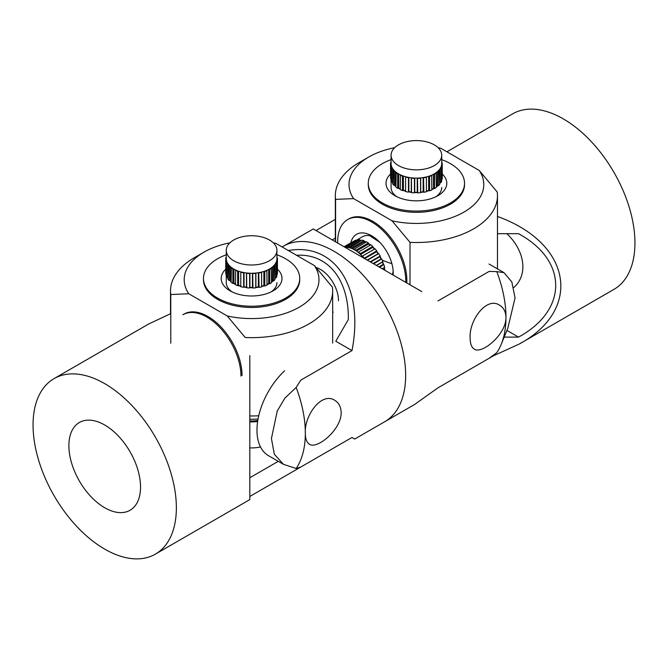 <?xml version="1.0" encoding="UTF-8"?>
<svg xmlns="http://www.w3.org/2000/svg" width="668" height="668" viewBox="0 0 668 668"><rect width="100%" height="100%" fill="white"/><g stroke="black" fill="none" stroke-linecap="round" stroke-linejoin="round"><path stroke-width="1" d="M506.812 233.683C524.246 249.932 528.847 274.189 513.801 287.524M497.468 233.683L518.51 233.683L519.42 234.201C568.159 261.163 567.725 310.428 518.51 337.106L504.173 337.106M382.238 260.136A55.736 32.181 0 0 0 391.865 263.609M506.912 330.409L518.51 337.106M497.468 216.465C571.532 243.169 582.972 309.259 519.529 343.895L493.427 355.81L493.427 355.217M369.78 235.72L379.766 242.275M493.427 355.81L442.274 385.344M519.529 343.895L613.959 289.378A101.336 58.508 -120 0 0 629.49 208.174A101.336 58.508 -120 0 0 563.291 118.879A101.336 58.508 -120 0 0 512.623 113.861L446.909 151.803M332.213 239.887L335.336 238.084M421.775 291.599L313.275 228.957L283.332 246.241A101.336 58.508 60 0 1 361.421 273.387A101.336 58.508 60 0 1 405.651 375.366A101.336 58.508 60 0 1 384.668 421.759A101.336 58.508 -120 0 0 405.651 375.366A101.336 58.508 -120 0 0 361.421 273.387A101.336 58.508 -120 0 0 283.332 246.241L282.105 246.951M354.725 439.043L351.994 437.465L354.725 439.043L414.611 404.474L437.974 387.824L489.135 358.29L496.783 352.679A101.336 58.508 60 0 0 501.25 344.254A101.336 58.508 60 0 0 505.968 317.45C506.344 334.451 481.62 354.65 474.255 349.08C471.541 347.385 470.163 343.736 470.138 338.133C468.861 320.615 486.438 296.283 499.597 305.201C503.68 307.697 505.81 311.772 505.968 317.45A101.336 58.508 60 0 0 496.783 271.617L489.135 271.417L437.974 300.951M507.864 328.071L515.053 297.878L511.838 281.988L503.989 272.653L496.792 271.625M316.006 230.535L335.336 219.371M402.361 143.044A25.334 14.629 180 0 1 428.363 142.326A25.334 14.629 180 0 1 441.732 155.226A25.334 14.629 180 0 1 430.442 167.401A25.334 14.629 180 0 1 404.441 168.119A25.334 14.629 180 0 1 391.072 155.226A25.334 14.629 180 0 1 402.361 143.044M431.695 175.158L431.82 189.946A25.843 14.921 0 0 1 430.718 190.397A25.843 14.921 0 0 1 429.582 190.806L429.582 176.327L429.132 176.143A25.334 14.629 0 0 0 430.442 175.676A25.334 14.629 0 0 0 431.695 175.158A25.334 14.629 0 0 0 434.008 174.014A25.334 14.629 0 0 0 436.087 172.703A25.334 14.629 0 0 0 437.849 171.275A25.334 14.629 0 0 0 439.327 169.722A25.334 14.629 0 0 0 440.454 168.085A25.334 14.629 0 0 0 441.239 166.374A25.334 14.629 0 0 0 441.657 164.629A25.334 14.629 0 0 0 441.732 163.493L441.732 155.226M439.694 183.733A25.334 14.629 0 0 0 440.454 182.564L439.903 182.598A24.825 14.337 180 0 1 439.694 182.94M436.338 186.998A25.334 14.629 0 0 0 437.849 185.754L437.306 185.712A24.825 14.337 180 0 1 436.338 186.522M431.82 189.578A25.334 14.629 0 0 0 434.008 188.493L433.49 188.376A24.825 14.337 180 0 1 431.82 189.211M429.582 176.327A25.843 14.921 0 0 0 430.718 175.918A25.843 14.921 0 0 0 431.82 175.467M441.857 162.892L441.732 160.98M441.69 179.107L442.183 179.007A25.843 14.921 0 0 0 442.241 177.972L442.241 163.493A25.843 14.921 0 0 0 442.224 162.967L441.732 162.858M442.183 179.007L442.183 164.528L441.657 164.629M442.183 164.528A25.843 14.921 0 0 0 442.241 163.493M440.454 182.564L441.005 182.539A25.843 14.921 0 0 0 441.69 181.036L441.69 166.557L441.239 166.374M441.005 182.539L441.005 168.06L440.454 168.085M441.005 168.06A25.843 14.921 0 0 0 441.69 166.557M437.849 185.754L438.4 185.804A25.843 14.921 0 0 0 439.694 184.435L439.327 169.722M438.4 185.804L438.4 171.325L437.849 171.275M438.4 171.325A25.843 14.921 0 0 0 439.694 169.956M434.008 188.493L434.517 188.618A25.843 14.921 0 0 0 436.338 187.466L436.087 172.703M434.517 188.618L434.517 174.139L434.008 174.014M434.517 174.139A25.843 14.921 0 0 0 436.338 172.987M429.582 190.806L428.681 190.43A24.825 14.337 180 0 1 426.418 191.09L426.418 176.928A25.334 14.629 0 0 0 429.132 176.143M423.52 192.017L423.161 191.766A24.825 14.337 180 0 1 420.69 192.092L420.556 192.401A25.334 14.629 0 0 0 423.52 192.017L423.879 192.259A25.843 14.921 0 0 0 426.409 191.733M423.879 192.259L423.52 177.529A25.334 14.629 0 0 0 426.418 176.928L426.418 191.09M423.879 177.78A25.843 14.921 0 0 0 426.409 177.254M420.556 192.401L420.556 177.922A25.334 14.629 0 0 0 423.52 177.529M417.492 192.584L417.249 192.3A24.825 14.337 180 0 1 414.719 192.275L414.452 192.559A25.334 14.629 0 0 0 417.492 192.584L417.742 192.877A25.843 14.921 0 0 0 420.422 192.71M417.742 192.877L417.492 178.106A25.334 14.629 0 0 0 420.556 177.922M417.742 178.398A25.843 14.921 0 0 0 420.422 178.231M414.452 192.559L414.452 178.08A25.334 14.629 0 0 0 417.492 178.106M411.404 192.317L411.288 192A24.825 14.337 180 0 1 408.841 191.624L408.465 191.866A25.334 14.629 0 0 0 411.404 192.317L411.521 192.626A25.843 14.921 0 0 0 414.193 192.843M411.521 192.626L411.404 177.838A25.334 14.629 0 0 0 414.452 178.08M411.521 178.147A25.843 14.921 0 0 0 414.193 178.364M408.465 191.866L408.465 177.387A25.334 14.629 0 0 0 411.404 177.838M405.593 190.881A24.825 14.337 180 0 1 403.397 190.188L402.478 190.547A25.843 14.921 0 0 1 400.291 189.637L400.441 174.849A25.334 14.629 0 0 0 402.938 175.884A25.334 14.629 0 0 0 405.61 176.728L405.593 191.524A25.843 14.921 0 0 0 408.098 192.1M405.61 176.728A25.334 14.629 0 0 0 408.465 177.387M405.593 177.045A25.843 14.921 0 0 0 408.098 177.621M402.938 175.884L402.478 176.068A25.843 14.921 0 0 1 400.291 175.158M402.478 190.547L402.478 176.068M400.291 188.885A24.825 14.337 180 0 1 398.712 188.034L397.677 188.259L397.677 173.78L398.195 173.663A25.334 14.629 0 0 0 400.441 174.849M395.924 186.08A24.825 14.337 180 0 1 395.064 185.303L393.961 185.37A25.843 14.921 0 0 1 392.751 183.984L393.126 169.271A25.334 14.629 0 0 0 394.512 170.858A25.334 14.629 0 0 0 396.191 172.319L395.924 187.073A25.843 14.921 0 0 0 397.677 188.259M396.191 172.319A25.334 14.629 0 0 0 398.195 173.663M395.924 172.594A25.843 14.921 0 0 0 397.677 173.78M394.512 170.858L393.961 170.891A25.843 14.921 0 0 1 392.751 169.505M393.961 185.37L393.961 170.891M392.751 182.331A24.825 14.337 180 0 1 392.642 182.139L391.548 182.055L391.548 167.576L392.091 167.618A25.334 14.629 0 0 0 393.126 169.271M391.072 155.226L391.072 163.493A25.334 14.629 0 0 0 391.089 164.136A25.334 14.629 0 0 0 391.406 165.881L390.947 166.056L390.947 180.535A25.843 14.921 0 0 0 391.548 182.055M391.406 165.881A25.334 14.629 0 0 0 392.091 167.618M390.947 166.056A25.843 14.921 0 0 0 391.548 167.576M390.947 178.581L390.58 164.019L391.089 164.136M391.072 162.374L390.621 162.466A25.843 14.921 0 0 0 390.563 163.493L390.563 177.972A25.843 14.921 0 0 0 390.58 178.506M390.563 163.493A25.843 14.921 0 0 0 390.58 164.019M426.418 191.407A25.334 14.629 0 0 0 429.132 190.622M402.938 190.363A25.334 14.629 0 0 0 405.593 191.207M398.195 188.142A25.334 14.629 0 0 0 400.291 189.261M394.512 185.337A25.334 14.629 0 0 0 395.924 186.589M392.091 182.097A25.334 14.629 0 0 0 392.751 183.216M392.642 182.139L392.642 168.578M395.064 185.303L395.064 171.375M398.712 188.034L398.712 173.972M403.397 190.188L403.397 176.051M408.841 191.624L408.841 177.454M411.288 192L411.288 177.822M414.719 192.275L414.719 178.089M417.249 192.3L417.249 178.114M420.69 192.092L420.69 177.913M423.161 191.766L423.161 177.596M428.681 190.43L428.681 176.285M433.49 188.376L433.49 174.298M437.306 185.712L437.306 171.759M439.903 182.598L439.903 168.962M356.937 240.405A25.334 14.629 -120 0 0 356.336 240.564L355.994 240.146A25.843 14.921 -120 0 0 354.549 240.739L344.12 246.759M355.994 240.146L344.329 246.884M361.605 240.43A25.334 14.629 -120 0 0 360.069 240.213L359.785 239.737A25.843 14.921 -120 0 0 358.081 239.745L345.548 246.985L345.59 247.461A25.334 14.629 -120 0 0 345.373 247.486M359.785 239.737L347.243 246.976L347.535 247.452A25.334 14.629 -120 0 0 345.59 247.461M347.243 246.976A25.843 14.921 -120 0 0 345.548 246.985M366.122 242.058A25.334 14.629 -120 0 0 364.219 241.206L364.002 240.705A25.843 14.921 -120 0 0 362.148 240.121L349.556 247.778A25.334 14.629 -120 0 0 347.535 247.452M364.002 240.705L351.46 247.945L351.677 248.446A25.334 14.629 -120 0 0 349.556 247.778M351.46 247.945A25.843 14.921 -120 0 0 349.606 247.36M370.581 244.989A25.334 14.629 -120 0 0 368.527 243.478L368.402 242.977A25.843 14.921 -120 0 0 366.498 241.841L353.815 249.423A25.334 14.629 -120 0 0 351.677 248.446M368.402 242.977L355.86 250.216L355.994 250.717A25.334 14.629 -120 0 0 353.815 249.423M355.86 250.216A25.843 14.921 -120 0 0 353.956 249.081M372.761 246.909L372.802 247.377A24.825 14.337 60 0 1 374.464 249.106L374.765 248.98A25.334 14.629 -120 0 0 372.761 246.909L372.727 246.442A25.843 14.921 -120 0 0 370.882 244.814L358.123 252.287A25.334 14.629 -120 0 0 355.994 250.717M372.727 246.442L360.186 253.681L360.227 254.149A25.334 14.629 -120 0 0 358.123 252.287M360.186 253.681A25.843 14.921 -120 0 0 358.349 252.053M374.765 248.98L362.223 256.22A25.334 14.629 -120 0 0 360.227 254.149M376.668 251.285L376.61 251.702A24.825 14.337 60 0 1 378.071 253.748L378.422 253.74A25.334 14.629 -120 0 0 376.668 251.285L376.727 250.876A25.843 14.921 -120 0 0 375.057 248.855M363.835 258.14A25.334 14.629 -120 0 0 362.223 256.22M376.727 250.876L364.16 258.332M364.185 258.115A25.843 14.921 -120 0 0 362.515 256.094M378.422 253.74L367.483 260.253M380.025 256.37L379.875 256.704A24.825 14.337 60 0 1 381.044 258.942L381.42 259.059A25.334 14.629 -120 0 0 380.025 256.37L380.175 256.036A25.843 14.921 -120 0 0 378.764 253.74M380.175 256.036L370.181 261.806M381.42 259.059L373.713 263.843M382.63 261.848L382.397 262.081A24.825 14.337 60 0 1 383.207 264.394L383.591 264.628A25.334 14.629 -120 0 0 382.63 261.848L382.856 261.614A25.843 14.921 -120 0 0 381.804 259.176M382.856 261.614L376.351 265.371M383.591 264.628L379.725 267.317M382.163 268.72L384.634 267.3A25.843 14.921 -120 0 0 383.983 264.854M384.05 267.634A24.825 14.337 60 0 1 384.434 269.78L385.185 270.44A25.843 14.921 -120 0 0 385.185 270.44L385.16 270.456M384.81 270.114A25.334 14.629 -120 0 0 384.342 267.459M383.207 264.394L378.931 266.858M382.397 262.081L376.527 265.472M381.044 258.942L373.128 263.509M379.875 256.704L370.606 262.056M378.071 253.748L367.149 260.052M376.61 251.702L364.644 258.616M374.464 249.106L362.198 256.195M372.802 247.377L360.545 254.458M368.527 243.478L368.661 243.987A24.825 14.337 60 0 1 370.272 245.164M368.661 243.987L356.453 251.034M364.219 241.206L364.427 241.707A24.825 14.337 60 0 1 365.738 242.284M364.427 241.707L352.312 248.705M360.069 240.213L360.361 240.689A24.825 14.337 60 0 1 361.029 240.772M360.361 240.689L348.454 247.561M442.241 174.047A30.402 17.552 180 0 1 437.899 195.699A30.402 17.552 180 0 1 394.905 195.699L394.905 195.699A30.402 17.552 180 0 1 390.563 174.047M391.072 180.919L391.072 187.432A25.334 14.629 0 0 0 396.859 196.734M350.792 242.91A30.402 17.552 60 0 1 371.725 235.829A30.402 17.552 60 0 1 393.218 273.062A30.402 17.552 60 0 1 393.151 275.066M392.4 274.64A25.334 14.629 -120 0 0 393.143 270.849M406.754 282.923A48.129 27.789 -120 0 0 406.837 280.301A48.129 27.789 -120 0 0 385.828 231.863A48.129 27.789 -120 0 0 348.738 218.97L347.661 219.588A48.129 27.789 -120 0 0 337.691 241.624A48.129 27.789 -120 0 0 337.716 243.06M405.735 282.339A48.129 27.789 -120 0 0 405.76 280.919A48.129 27.789 -120 0 0 384.751 232.481A48.129 27.789 -120 0 0 347.661 219.588M391.072 159.66A48.129 27.789 0 0 0 368.268 183.291L368.268 184.535A48.129 27.789 0 0 0 382.363 204.183A48.129 27.789 0 0 0 434.818 210.211A48.129 27.789 0 0 0 464.536 184.535L464.536 183.291A48.129 27.789 0 0 0 450.441 163.643A48.129 27.789 0 0 0 441.732 159.66M368.268 183.291A48.129 27.789 0 0 0 382.363 202.938A48.129 27.789 0 0 0 434.818 208.967A48.129 27.789 0 0 0 464.536 183.291M435.945 196.734A25.334 14.629 0 0 0 441.732 187.432M394.671 147.703A67.385 38.903 0 0 0 368.753 157.022L359.075 162.608A81.07 46.802 180 0 0 335.336 195.699A81.07 46.802 180 0 0 335.586 199.39L335.586 241.833M368.753 157.022A67.385 38.903 0 0 0 353.581 198.613L392.024 220.799A67.385 38.903 0 0 0 464.051 212.04A67.385 38.903 0 0 0 479.223 170.457L440.78 148.263A67.385 38.903 0 0 0 438.133 147.703M335.586 199.39L353.581 198.613M479.223 170.457L497.217 192.017A81.07 46.802 180 0 1 497.468 195.699A81.07 46.802 180 0 1 410.01 242.359L410.01 284.802M392.024 220.799L410.01 242.359M373.596 237.006A25.334 14.629 -120 0 0 362.64 236.647L356.186 240.371M296.517 255.268C327.537 253.356 348.621 279.074 348.337 318.469L348.329 319.521L335.795 341.239L351.994 350.591L300.834 380.125L296.149 387.448A101.336 58.508 -120 0 1 305.334 433.281C304.057 415.763 321.634 391.431 334.793 400.349C338.876 402.846 341.006 406.921 341.164 412.599C341.54 429.599 316.816 449.798 309.459 444.228C306.737 442.533 305.359 438.884 305.334 433.281A101.336 58.508 -120 0 1 296.149 468.519L300.834 466.999L351.994 437.465M284.635 370.773A55.736 32.181 120 0 0 268.519 455.693L283.466 464.327M296.158 387.457L284.844 398.145L277.253 411.004L271.433 438.534L274.323 454.232L283.466 464.318L296.158 468.51M288.317 250.533C335.353 242.275 364.302 287.766 351.994 350.591M237.557 238.192A25.334 14.629 180 0 1 263.559 237.474A25.334 14.629 180 0 1 276.928 250.375A25.334 14.629 180 0 1 265.639 262.549A25.334 14.629 180 0 1 239.637 263.267A25.334 14.629 180 0 1 226.268 250.375A25.334 14.629 180 0 1 237.557 238.192M266.891 270.306L267.016 285.094A25.843 14.921 0 0 1 265.914 285.545A25.843 14.921 0 0 1 264.779 285.954L264.779 271.475L264.328 271.291A25.334 14.629 0 0 0 265.639 270.824A25.334 14.629 0 0 0 266.891 270.306A25.334 14.629 0 0 0 269.204 269.162A25.334 14.629 0 0 0 271.283 267.851A25.334 14.629 0 0 0 273.053 266.423A25.334 14.629 0 0 0 274.523 264.87A25.334 14.629 0 0 0 275.65 263.234A25.334 14.629 0 0 0 276.435 261.522A25.334 14.629 0 0 0 276.853 259.777A25.334 14.629 0 0 0 276.928 258.641L276.928 250.375M274.89 278.882A25.334 14.629 0 0 0 275.65 277.713L275.099 277.746A24.825 14.337 180 0 1 274.89 278.088M271.534 282.146A25.334 14.629 0 0 0 273.053 280.902L272.502 280.861A24.825 14.337 180 0 1 271.534 281.671M267.016 284.727A25.334 14.629 0 0 0 269.204 283.641L268.686 283.524A24.825 14.337 180 0 1 267.016 284.359M264.779 271.475A25.843 14.921 0 0 0 265.914 271.066A25.843 14.921 0 0 0 267.016 270.615M277.053 258.04L276.928 256.128M276.886 274.256L277.379 274.156A25.843 14.921 0 0 0 277.437 273.12L277.437 258.641A25.843 14.921 0 0 0 277.42 258.115L276.928 258.007M277.379 274.156L277.379 259.677L276.853 259.777M277.379 259.677A25.843 14.921 0 0 0 277.437 258.641M275.65 277.713L276.201 277.688A25.843 14.921 0 0 0 276.886 276.185L276.886 261.706L276.435 261.522M276.201 277.688L276.201 263.209L275.65 263.234M276.201 263.209A25.843 14.921 0 0 0 276.886 261.706M273.053 280.902L273.596 280.952A25.843 14.921 0 0 0 274.89 279.583L274.523 264.87M273.596 280.952L273.596 266.474L273.053 266.423M273.596 266.474A25.843 14.921 0 0 0 274.89 265.104M269.204 283.641L269.713 283.766A25.843 14.921 0 0 0 271.534 282.614L271.283 267.851M269.713 283.766L269.713 269.287L269.204 269.162M269.713 269.287A25.843 14.921 0 0 0 271.534 268.135M264.779 285.954L263.877 285.578A24.825 14.337 180 0 1 261.614 286.238L261.614 272.076A25.334 14.629 0 0 0 264.328 271.291M258.716 287.165L258.357 286.914A24.825 14.337 180 0 1 255.894 287.24L255.752 287.549A25.334 14.629 0 0 0 258.716 287.165L259.075 287.407A25.843 14.921 0 0 0 261.606 286.881M259.075 287.407L258.716 272.678A25.334 14.629 0 0 0 261.614 272.076L261.614 286.238M259.075 272.928A25.843 14.921 0 0 0 261.606 272.402M255.752 287.549L255.752 273.07A25.334 14.629 0 0 0 258.716 272.678M252.696 287.733L252.446 287.449A24.825 14.337 180 0 1 249.916 287.424L249.648 287.708A25.334 14.629 0 0 0 252.696 287.733L252.938 288.025A25.843 14.921 0 0 0 255.619 287.858M252.938 288.025L252.696 273.254A25.334 14.629 0 0 0 255.752 273.07M252.938 273.546A25.843 14.921 0 0 0 255.619 273.379M249.648 287.708L249.648 273.229A25.334 14.629 0 0 0 252.696 273.254M246.601 287.465L246.484 287.148A24.825 14.337 180 0 1 244.037 286.772L243.661 287.015A25.334 14.629 0 0 0 246.601 287.465L246.726 287.774A25.843 14.921 0 0 0 249.389 287.991M246.726 287.774L246.601 272.987A25.334 14.629 0 0 0 249.648 273.229M246.726 273.296A25.843 14.921 0 0 0 249.389 273.513M243.661 287.015L243.661 272.536A25.334 14.629 0 0 0 246.601 272.987M240.789 286.029A24.825 14.337 180 0 1 238.593 285.336L237.683 285.695A25.843 14.921 0 0 1 235.487 284.785L235.637 269.997A25.334 14.629 0 0 0 238.134 271.033A25.334 14.629 0 0 0 240.806 271.876L240.789 286.672A25.843 14.921 0 0 0 243.294 287.248M240.806 271.876A25.334 14.629 0 0 0 243.661 272.536M240.789 272.193A25.843 14.921 0 0 0 243.294 272.769M238.134 271.033L237.683 271.216A25.843 14.921 0 0 1 235.487 270.306M237.683 285.695L237.683 271.216M235.487 284.034A24.825 14.337 180 0 1 233.909 283.182L232.873 283.407L232.873 268.928L233.391 268.812A25.334 14.629 0 0 0 235.637 269.997M231.12 281.228A24.825 14.337 180 0 1 230.26 280.451L229.157 280.518A25.843 14.921 0 0 1 227.947 279.132L228.322 264.419A25.334 14.629 0 0 0 229.709 266.006A25.334 14.629 0 0 0 231.387 267.467L231.12 282.222A25.843 14.921 0 0 0 232.873 283.407M231.387 267.467A25.334 14.629 0 0 0 233.391 268.812M231.12 267.743A25.843 14.921 0 0 0 232.873 268.928M229.709 266.006L229.157 266.039A25.843 14.921 0 0 1 227.947 264.653M229.157 280.518L229.157 266.039M227.947 277.479A24.825 14.337 180 0 1 227.838 277.287L226.744 277.203L226.744 262.724L227.287 262.766A25.334 14.629 0 0 0 228.322 264.419M226.268 250.375L226.268 258.641A25.334 14.629 0 0 0 226.293 259.284A25.334 14.629 0 0 0 226.602 261.029L226.143 261.205L226.143 275.684A25.843 14.921 0 0 0 226.744 277.203M226.602 261.029A25.334 14.629 0 0 0 227.287 262.766M226.143 261.205A25.843 14.921 0 0 0 226.744 262.724M226.143 273.73L225.776 259.167L226.293 259.284M226.268 257.522L225.817 257.614A25.843 14.921 0 0 0 225.759 258.641L225.759 273.12A25.843 14.921 0 0 0 225.776 273.655M225.759 258.641A25.843 14.921 0 0 0 225.776 259.167M249.807 420.923A25.334 14.629 0 0 0 257.79 420.514M261.614 286.555A25.334 14.629 0 0 0 264.328 285.77M238.134 285.512A25.334 14.629 0 0 0 240.789 286.355M233.391 283.29A25.334 14.629 0 0 0 235.487 284.409M229.709 280.485A25.334 14.629 0 0 0 231.12 281.737M227.287 277.245A25.334 14.629 0 0 0 227.947 278.364M257.648 421.424A21.284 12.283 180 0 1 249.807 421.884M227.838 277.287L227.838 263.726M230.26 280.451L230.26 266.524M233.909 283.182L233.909 269.12M238.593 285.336L238.593 271.2M244.037 286.772L244.037 272.602M246.484 287.148L246.484 272.97M249.916 287.424L249.916 273.237M252.446 287.449L252.446 273.262M255.894 287.24L255.894 273.062M258.357 286.914L258.357 272.744M263.877 285.578L263.877 271.433M268.686 283.524L268.686 269.446M272.502 280.861L272.502 266.908M275.099 277.746L275.099 264.111M338.476 300.75A25.334 14.629 -120 0 0 316.348 267.651M277.437 269.196A30.402 17.552 180 0 1 273.095 290.847A30.402 17.552 180 0 1 230.101 290.847L230.101 290.847A30.402 17.552 180 0 1 225.759 269.196M226.268 276.068L226.268 282.581A25.334 14.629 0 0 0 232.055 291.883M242.033 375.449A48.129 27.789 -120 0 0 221.024 327.011A48.129 27.789 -120 0 0 183.934 314.119L182.857 314.737A48.129 27.789 -120 0 1 219.947 327.629A48.129 27.789 -120 0 1 240.956 376.067M226.268 254.809A48.129 27.789 0 0 0 203.464 278.439L203.464 279.683A48.129 27.789 0 0 0 217.559 299.331A48.129 27.789 0 0 0 270.022 305.359A48.129 27.789 0 0 0 299.732 279.683L299.732 278.439A48.129 27.789 0 0 0 285.637 258.792A48.129 27.789 0 0 0 276.928 254.809M203.464 278.439A48.129 27.789 0 0 0 217.559 298.087A48.129 27.789 0 0 0 270.022 304.115A48.129 27.789 0 0 0 299.732 278.439M271.141 291.883A25.334 14.629 0 0 0 276.928 282.581M229.867 242.851A67.385 38.903 0 0 0 203.949 252.17L194.271 257.756A81.07 46.802 180 0 0 170.532 290.847A81.07 46.802 180 0 0 170.783 294.538L170.783 343.193M203.949 252.17A67.385 38.903 0 0 0 188.777 293.761L227.22 315.947A67.385 38.903 0 0 0 299.247 307.188A67.385 38.903 0 0 0 314.419 265.605L275.976 243.411A67.385 38.903 0 0 0 273.329 242.851M170.783 294.538L188.777 293.761M258.04 419.061A67.385 38.903 180 0 1 249.807 419.228M249.807 415.955A81.07 46.802 0 0 0 258.716 415.788M314.419 265.605L332.413 287.165A81.07 46.802 180 0 1 332.664 290.847A81.07 46.802 180 0 1 245.214 337.507L227.22 315.947M104.709 425.007A50.668 29.25 60 0 1 137.808 469.662A50.668 29.25 60 0 1 130.043 510.26A50.668 29.25 60 0 1 104.709 507.747A50.668 29.25 60 0 1 71.61 463.099A50.668 29.25 60 0 1 79.375 422.502A50.668 29.25 60 0 1 104.709 425.007M278.264 461.329L249.807 477.754M249.807 447.877A25.334 14.629 0 0 0 260.503 446.975M155.377 554.139A101.336 58.508 60 0 1 104.709 549.121A101.336 58.508 60 0 1 38.51 459.826A101.336 58.508 60 0 1 54.041 378.622A101.336 58.508 60 0 1 155.377 437.131A101.336 58.508 60 0 1 155.377 554.139L249.807 499.614L249.807 355.626M170.783 313.584L148.471 324.105L54.041 378.622M300.959 466.932L249.807 496.466M489.051 264.019L503.998 272.644M507.872 328.071L501.25 344.254M335.336 195.699L335.336 241.691M497.468 195.699L497.468 268.87M332.664 312.457L333.232 312.131M170.532 290.847L170.532 313.684M332.664 290.847L332.664 343.043"/></g></svg>
